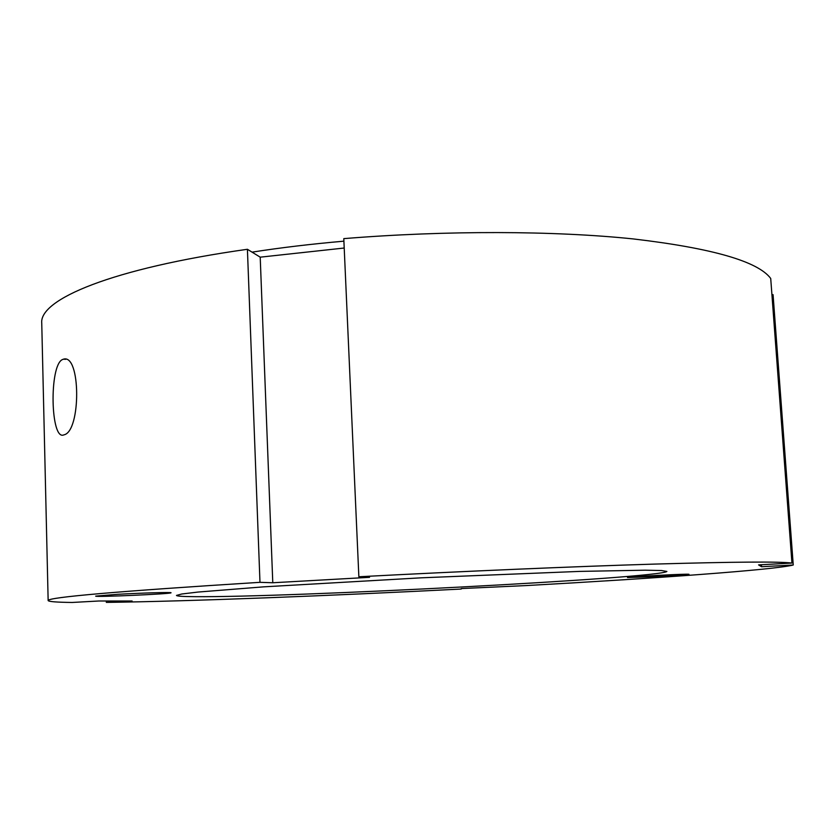 <?xml version="1.0" encoding="UTF-8"?>
<svg xmlns="http://www.w3.org/2000/svg" width="835" height="835" viewBox="0 0 835 835"><rect width="100%" height="100%" fill="white"/><g stroke="black" fill="none" stroke-linecap="round" stroke-linejoin="round"><path stroke-width="1.25" d="M771.926 294.745L773.064 294.64L793.25 565.003L761.562 566.725L758.566 564.888L791.945 563.061L770.715 278.462C757.992 261.386 712.192 248.204 633.327 238.935C554.732 230.71 446.057 230.293 343.79 238.633L358.862 576.766L369.561 577.329L272.784 582.757L259.977 582.329L247.41 249.279L260.207 257.17L344.208 248.026M272.784 582.757L260.207 257.17M761.562 566.725L761.426 564.731M461.223 588.571L526.113 585.575C653.628 578.488 774.504 569.887 793.25 565.003M259.977 582.329C118.33 591.201 47.72 597.275 48.148 600.563C48.618 601.638 56.613 602.275 72.144 602.463L99 600.991L132.107 600.991L106.348 602.39C189.044 601.336 329.783 595.793 461.254 589.04M106.348 602.39L106.306 600.991M791.945 563.061C780.182 561.464 734.372 561.809 654.494 564.095C574.793 566.495 463.728 571.223 358.862 576.766M247.41 249.279C111.337 268.442 39.005 299.556 41.75 323.218L48.148 600.563M64.159 434.795L63.7 434.941C50.517 440.588 49.067 365.855 62.312 359.614L63.387 359.207C80.828 353.33 81.099 430.985 64.159 434.795M195.056 596.67C288.68 597.536 660.944 578.071 666.894 571.443L661.529 570.535L645.173 570.19L579.605 571.401L421.404 577.81L263.328 586.869L197.958 592.067L181.717 594.009L176.467 595.428C176.769 596.18 182.959 596.597 195.056 596.67M117.589 594.311C141.532 592.954 172.135 592.088 171.018 592.766C172.647 593.873 94.449 597.359 95.67 596.117L117.589 594.311M661.08 576.421L627.523 577.549C625.634 576.849 690.576 573.468 688.979 574.355L661.08 576.421M343.905 241.169C311.33 244.018 280.717 247.671 252.055 252.139M63.408 359.207L65.756 359.311"/></g></svg>
